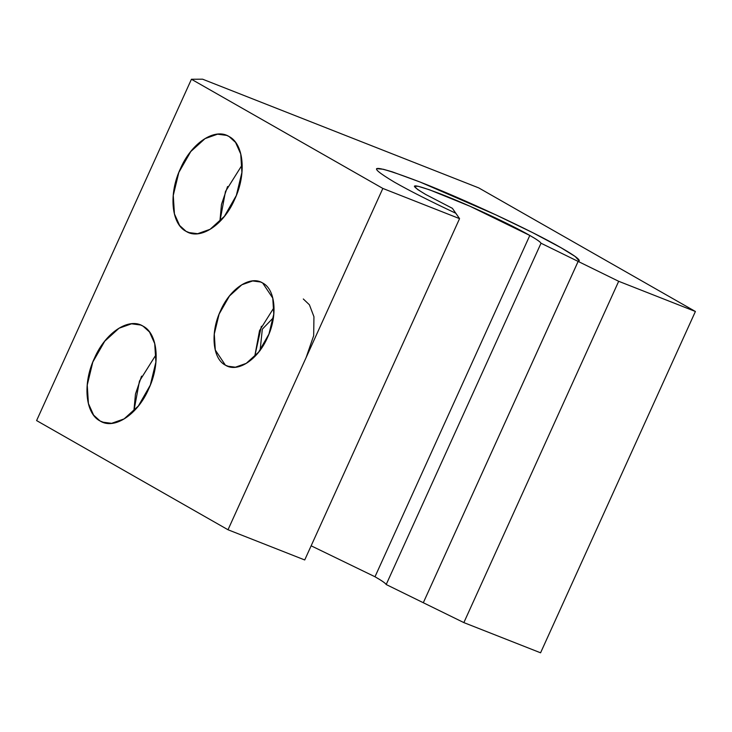 <?xml version="1.0" encoding="UTF-8"?>
<svg xmlns="http://www.w3.org/2000/svg" width="732" height="732" viewBox="0 0 732 732"><rect width="100%" height="100%" fill="white"/><g stroke="black" fill="none" stroke-linecap="round" stroke-linejoin="round"><path stroke-width="1.1" d="M540.573 652.807L463.859 622.603L423.306 602.729L463.859 622.603L540.573 652.807L695.4 311.484L540.573 652.807M304.722 559.962L228.009 529.758L36.6 420.58L228.009 529.758L382.845 188.435L191.427 79.257L36.6 420.58L191.427 79.257L202.618 79.193L478.71 187.886L695.4 311.484L618.686 281.289L463.859 622.603L618.686 281.289L578.134 261.416L423.306 602.729L578.143 261.416L541.021 243.225L386.194 584.529L423.316 602.729L386.194 584.529L541.021 243.225L618.686 281.289L695.4 311.484L478.71 187.886L202.618 79.193L191.427 79.257L382.845 188.435L228.009 529.758L304.722 559.962L459.559 218.639L304.722 559.962M186.084 231.349C171.242 223.928 168.506 193.596 180.502 168.497C191.482 142.923 214.998 127.414 229.089 136.545C243.93 143.966 246.666 174.298 234.67 199.397C223.681 224.971 200.175 240.48 186.084 231.349L188.472 232.501L197.622 233.709L210.121 229.281L224.385 216.352L236.345 195.462L241.908 172.468L240.737 153.985L235.548 142.401L229.089 136.545L226.7 135.393L217.55 134.185L205.052 138.613L190.778 151.542L178.828 172.432L173.264 195.426L174.436 213.918L179.624 225.493L186.084 231.349L190.997 233.288L186.084 231.349M262.669 282.991C275.525 289.433 277.904 315.712 267.509 337.47C257.984 359.622 237.607 373.082 225.392 365.167C212.536 358.726 210.157 332.447 220.552 310.688C230.077 288.527 250.454 275.076 262.669 282.991L260.592 282.003L252.659 280.951L241.835 284.785L229.464 295.993L219.106 314.101L214.284 334.03L215.3 350.052L225.392 365.167L229.656 366.842L227.469 366.156L235.393 367.199L246.227 363.374L258.597 352.165L268.955 334.057L273.777 314.129L272.762 298.107L262.669 282.991M100.064 420.973C85.223 413.553 82.487 383.22 94.483 358.122C105.472 332.548 128.978 317.038 143.069 326.161C157.911 333.591 160.647 363.923 148.651 389.021C137.671 414.596 114.155 430.105 100.064 420.973L102.453 422.117L111.603 423.325L124.101 418.905L138.375 405.976L150.325 385.087L155.889 362.084L154.717 343.601L149.529 332.026L143.069 326.161L140.681 325.017L131.531 323.809L119.032 328.238L104.758 341.167L92.808 362.056L87.245 385.05L88.416 403.533L93.605 415.117L100.064 420.973L104.987 422.913L100.064 420.973M455.853 213.277L459.559 218.639L382.845 188.435L459.559 218.639L455.789 213.241C429.931 201.108 409.463 190.732 394.374 182.131C363.923 163.922 372.442 163.867 419.939 181.984C463.411 198.912 531.688 230.726 561.078 247.755C576.166 256.365 581.849 260.912 578.143 261.416M227.579 186.514L221.485 204.429L219.893 221.439M261.388 326.252L254.699 356.566L259.54 330.608L273.988 307.596M273.356 317.734L262.321 329.171L260.08 350.646L262.321 329.171L273.356 317.734M141.569 376.138L135.475 394.054L133.874 411.064M452.403 208.336L455.789 213.25L452.403 208.336L425.631 194.438C406.589 183.055 411.924 183.027 441.606 194.346C468.764 204.923 511.448 224.815 529.812 235.457C536.657 239.355 540.39 241.944 541.021 243.225C540.326 241.917 536.583 239.327 529.812 235.457L374.994 576.761C381.765 580.641 385.499 583.23 386.194 584.529C385.572 583.258 381.83 580.668 374.994 576.761L529.812 235.457L470.145 206.323L429.657 189.853L418.237 186.303L414.367 186.212L417.652 189.524L425.631 194.438L452.403 208.336M579.195 260.894L575.16 256.493L561.069 247.764L532.795 232.712L495.802 214.842L419.939 181.984L392.178 171.81L383.367 169.275L376.577 168.644M311.146 545.807L374.994 576.761M133.892 411.045L139.464 381.107L156.136 354.553M303.304 298.985L309.407 304.787L313.946 316.736L313.671 335.686L306.104 357.609M219.902 221.421L225.474 191.482L242.146 164.929M260.592 282.003L261.159 282.223M140.681 325.017L141.331 325.273M226.7 135.393L227.35 135.649"/></g></svg>
